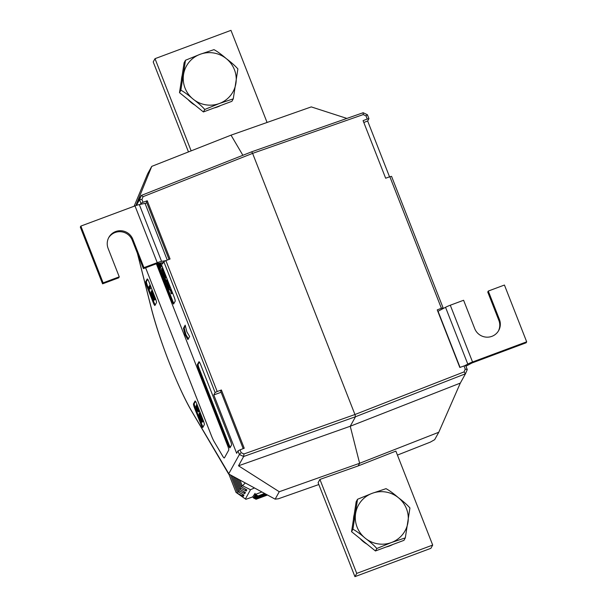 <?xml version="1.0" encoding="UTF-8"?>
<svg xmlns="http://www.w3.org/2000/svg" width="607" height="607" viewBox="0 0 607 607"><rect width="100%" height="100%" fill="white"/><g stroke="black" fill="none" stroke-linecap="round" stroke-linejoin="round"><path stroke-width="0.91" d="M386.082 547.006A26.609 26.162 29 0 0 389.519 545.981A26.609 26.162 29 0 0 392.775 544.509M375.445 550.974L403.951 540.344L405.317 537.87L391.432 542.529L376.818 548.5L375.445 550.974L351.552 531.686L352.917 529.213C356.286 531.026 360.391 534.023 365.232 538.204C370.293 542.021 374.155 545.45 376.818 548.5M352.917 529.213L357.531 499.295L356.165 501.769L351.552 531.686M354.2 514.524A26.609 26.162 29 0 0 353.411 519.63M360.088 538.576A26.609 26.162 29 0 0 367.015 544.16M357.546 499.273L372.152 493.332A26.609 26.162 -151 0 0 355.588 513.598A26.609 26.162 -151 0 0 365.232 538.204A26.609 26.162 -151 0 0 391.432 542.529A26.609 26.162 29 0 0 407.987 522.255A26.609 26.162 -151 0 0 398.351 497.657C393.488 493.461 389.391 490.471 386.037 488.665L372.152 493.332A26.609 26.162 -151 0 1 398.351 497.657C403.397 501.458 407.259 504.887 409.93 507.953L405.317 537.87M103.114 282.862L119.253 276.838L118.714 277.816L102.568 283.833L103.114 282.862L80.86 226.085L135.004 205.902A6.138 0.721 -21.4 0 1 139.329 204.597L161.576 261.367A6.138 0.721 158.6 0 0 157.251 262.672L143.935 267.634L143.396 268.613L156.712 263.65L162.524 262.672A6.138 0.721 158.6 0 0 163.359 262.497M119.253 276.838L108.129 248.453A13.301 13.081 -151 0 1 121.309 230.759A13.301 13.081 -151 0 1 132.812 239.249L143.935 267.634M102.568 283.833L80.321 227.064L80.86 226.085M108.57 237.906A13.301 13.081 -151 0 1 132.273 240.228L143.396 268.613M146.924 202.958L139.329 204.597M167.266 260.077L145.141 203.618M165.787 260.661L161.576 261.367M214.036 107.978A26.609 26.162 29 0 0 217.465 106.961A26.609 26.162 29 0 0 220.72 105.481M203.398 111.946L231.904 101.316L233.27 98.842L219.377 103.501L204.764 109.472L203.398 111.946L179.505 92.659L180.871 90.185C184.24 91.998 188.337 94.996 193.178 99.176C198.246 102.993 202.108 106.422 204.764 109.472M180.871 90.185L185.484 60.275L184.111 62.741L179.505 92.659M182.146 75.496A26.609 26.162 29 0 0 181.364 80.602M188.041 99.548A26.609 26.162 29 0 0 194.961 105.14M185.499 60.252L200.098 54.304A26.609 26.162 -151 0 0 183.542 74.578A26.609 26.162 -151 0 0 193.178 99.176A26.609 26.162 -151 0 0 219.377 103.501A26.609 26.162 29 0 0 235.933 83.235A26.609 26.162 -151 0 0 226.297 58.629C221.441 54.44 217.336 51.443 213.99 49.645L200.098 54.304A26.609 26.162 -151 0 1 226.297 58.629C231.343 62.438 235.205 65.867 237.883 68.932L233.27 98.842M354.928 576.65L318.106 482.694L319.912 479.431L358.145 465.933L359.617 463.278L350.247 426.243L355.505 416.736L243.657 456.494L238.505 465.804L350.247 426.243L359.617 463.278L358.145 465.933L395.87 451.115L432.692 545.071L430.887 548.326L354.928 576.65L356.734 573.395L432.692 545.071M242.876 155.286L231.024 135.156L242.876 155.286M134.132 206.228L147.638 173.814L151.75 166.379L136.188 204.734L141.34 195.424L251.677 151.811L252.603 153.374L143.115 196.66L141.932 199.453L143.04 202.283L147.235 200.75L170.066 258.999L165.893 260.608L217.2 391.515L221.396 389.982L220.705 391.234L243.195 448.626M221.396 389.982L244.226 448.232L240.053 449.84L241.161 452.67L243.953 453.968L354.943 414.52L252.603 153.374L354.943 414.52L355.505 416.736L350.247 426.243L460.318 383.093L465.47 373.783L355.505 416.736L354.943 414.52L464.059 371.901L465.243 369.117L464.006 365.953L459.818 367.463L437.245 309.873L441.403 308.295L389.846 176.72L385.657 178.23L363.085 120.641L367.243 119.055L366.006 115.899L363.221 114.586L252.603 153.374L251.677 151.811L363.161 112.72L367.402 114.731L368.95 118.669L367.652 121.013L363.805 122.477M162.676 267.877L162.722 269.842L161.963 270.123L161.447 269.007L162.676 267.877M162.744 270.752L164.057 274.098L162.593 271.997L162.744 270.752L163.503 270.472L163.678 270.904M163.078 271.132L163.837 270.843L164.011 271.283L164.816 273.818L164.057 274.098M166.143 280.783L167.054 283.12L166.288 280.525L167.251 282.771L166.515 280.108L167.32 279.736L168.412 282.513L167.942 283.363L167.183 283.644L166.356 280.7M169.793 286.034L170.385 287.559L169.156 288.689L167.82 284.22L168.625 283.894L169.793 286.034L169.027 286.322L169.626 287.847L169.156 288.689M158.533 263.339L159.14 265.949L160.142 265.342L160.316 265.79L159.209 266.693L158.146 263.233M159.163 263.241L159.899 265.669M160.908 267.3L159.808 268.203L159.975 267.141L160.734 266.86L160.908 267.3L159.808 268.203M160.529 268.302L160.331 267.96L159.762 268.59L160.529 268.302L160.407 267.831M161.196 270.646L161.955 270.365L162.699 271.853L163.237 273.977L162.471 274.265L161.052 270.593L162.198 274.053M161.052 270.593L161.849 270.403M164.823 279.508L166.128 283.606L164.474 280.123L165.582 279.22L166.333 281.124M166.872 282.862L166.826 283.34M159.269 266.67L159.755 268.074M159.998 268.506L161.136 271.428M162.122 273.932L162.691 275.381M162.684 276.147L162.987 274.842L164.3 278.932L162.949 276.056M163.936 278.56L164.52 280.055M165.764 283.226L166.462 285.017M166.925 286.193L167.82 288.484M168.283 289.66L172.555 300.556A4.09 0.569 -110.4 0 0 173.951 303.417M168.534 287.088L168.814 288.947L169.512 289.251L168.025 289.736L167.593 286.944L166.409 285.616L166.599 284.046L167.357 283.765L167.38 285.29L168.222 286.238M162.987 274.842L163.753 274.554L164.087 275.502M164.975 277.885L164.998 278.674M171.576 290.586L171.918 293.515L171.159 293.803L170.704 291.019L169.505 289.577L170.264 289.289L171.576 290.586L170.817 290.874L171.159 293.803M164.861 274.485L165.772 275.737L166.174 277.831L165.324 278.203L164.52 276.913L164.102 274.766L164.945 274.402M160.111 263.559L160.87 263.279L161.045 263.719L161.849 266.245L161.09 266.526L159.626 264.424L159.778 263.188L160.111 263.559L161.09 266.526M245.896 499.295L236.032 492.406L245.896 499.295L252.671 496.921L255.092 493.354M200.94 424.346A4.09 0.569 -110.4 0 0 202.73 427.525A4.09 0.569 -110.4 0 0 202.784 427.472L204.316 424.703A4.09 0.569 -110.4 0 0 203.193 420.272L196.896 404.186A4.09 0.569 -110.4 0 0 195.105 400.999A4.09 0.569 -110.4 0 0 195.052 401.052L193.512 403.822A4.09 0.569 -110.4 0 0 194.635 408.261L200.94 424.346L201.699 424.058A4.09 0.569 -110.4 0 0 203.095 426.918M153.108 302.286A4.09 0.569 -110.4 0 0 154.899 305.473A4.09 0.569 -110.4 0 0 154.952 305.42L156.485 302.65A4.09 0.569 -110.4 0 0 155.362 298.212L149.056 282.126A4.09 0.569 -110.4 0 0 147.266 278.947A4.09 0.569 -110.4 0 0 147.213 278.992L145.68 281.762A4.09 0.569 -110.4 0 0 146.803 286.2L153.108 302.286L153.867 302.005A4.09 0.569 -110.4 0 0 155.263 304.858M224.332 457.944A10.236 1.426 -110.4 0 1 222.746 456.191L214.218 441.744A10.236 1.426 -110.4 0 1 211.35 435.523L145.619 267.786L211.335 435.53A10.236 1.426 -110.4 0 0 214.218 441.744L222.731 456.198A10.236 1.426 -110.4 0 0 224.317 457.944A10.236 1.426 -110.4 0 0 224.453 457.822L228.74 450.075A4.09 0.569 -110.4 0 0 227.617 445.637L156.348 263.787M185.143 334.905L187.912 339.601L189.627 336.506L186.857 331.809L185.173 325.155L183.458 328.25L185.143 334.905L185.901 334.624L188.36 338.797M199.354 362.038L198.132 364.246A4.09 0.569 -110.4 0 0 199.255 368.684L198.497 368.965L228.156 444.658L228.915 444.377A4.09 0.569 -110.4 0 0 230.311 447.238M198.497 368.965A4.09 0.569 69.6 0 1 197.374 364.534L198.132 364.246M199.028 361.711L197.374 364.534M198.906 361.764A4.09 0.569 69.6 0 1 198.959 361.711A4.09 0.569 69.6 0 1 200.75 364.89L230.41 440.591A4.09 0.569 69.6 0 1 231.533 445.022L230 447.791A4.09 0.569 69.6 0 1 229.947 447.845A4.09 0.569 69.6 0 1 228.156 444.658M157.19 263.567L171.796 300.844A4.09 0.569 69.6 0 0 173.587 304.024A4.09 0.569 69.6 0 0 173.64 303.978L175.173 301.209A4.09 0.569 69.6 0 0 174.05 296.77L160.802 262.96M161.978 262.763L162.486 264.06L163.814 261.663L215.106 392.547L213.778 394.945L236.647 453.3L237.974 450.902L239.393 454.514L228.642 473.938L275.146 499.159L278.446 498.757L318.827 484.538M136.363 205.416L139.527 199.695L140.945 203.307L140.331 204.43M215.106 392.547L217.2 391.515M165.893 260.608L163.814 261.663M240.053 449.84L237.974 450.902M243.953 453.968L243.657 456.494L239.393 454.514M239.439 454.529L241.161 452.67M140.945 203.307L143.04 202.283M139.527 199.695L141.932 199.453M237.716 493.499L243.316 496.268L243.968 495.077L238.498 492.08L239.219 490.782L244.758 493.666L245.418 492.474L239.94 489.477L240.66 488.172L236.92 478.627M239.94 489.477L235.357 477.785M238.498 492.08L232.238 476.108M239.219 490.782L233.801 476.95M237.777 493.385L230.675 475.273M236.032 492.406L228.945 474.325M240.66 488.172L246.199 491.055L246.859 489.864L241.381 486.867L238.483 479.462M241.381 486.867L242.11 485.554L240.061 480.312M254.386 488.005L250.509 489.712L242.11 485.554M245.41 498.924L250.509 489.712M137.493 253.544L151.135 307.468A79.585 11.078 -110.4 0 0 191.918 411.546L229.264 474.515M151.75 166.379L231.024 135.156L311.277 106.9L346.885 118.426M238.505 465.804L279.258 491.731L359.617 463.278L438.778 432.252L460.318 383.093M279.258 491.731L275.146 499.159M139.549 199.642L141.34 195.424L143.115 196.66M199.255 368.684L228.915 444.377M185.363 325.906L184.217 327.97L185.901 334.624M184.217 327.97L183.458 328.25M147.668 279.273L146.439 281.481A4.09 0.569 -110.4 0 0 147.562 285.92L150.718 293.97M153.101 300.04L153.867 302.005M150.619 286.117L149.921 287.369L150.498 288.826L149.732 289.114L148.738 286.974L150.233 285.123M152.016 290.723L152.623 291.223M155.293 298.045L155.589 299.517L154.831 299.805L151.864 292.339M153.01 294.425L154.224 300.154M151.826 292.339L153.586 300.397L151.788 297.271L150.453 292.794L151.211 292.513L151.583 293.204M195.5 401.326L194.278 403.541A4.09 0.569 -110.4 0 0 195.401 407.972L198.55 416.03M200.932 422.093L201.699 424.058M197.396 408.594L198.838 411.683M203.133 420.105L203.428 421.577L202.662 421.857L199.703 414.399M200.841 416.485L202.055 422.214M199.657 414.399L201.418 422.449L199.62 419.331L198.284 414.854L199.043 414.573L199.415 415.264M199.847 412.783L200.454 413.276M242.58 485.744L245.137 483.035M243.316 496.268L242.542 494.295M244.758 493.666L243.984 491.693M246.199 491.055L245.425 489.083M147.235 200.75L146.545 201.994L169.034 259.394M213.778 394.945L221.115 392.274M198.284 414.854L200.879 421.099L199.088 413.063C199.453 412.935 200.151 414.141 201.175 416.683L201.714 416.485M201.175 416.683L202.662 421.857M199.088 413.063L199.908 412.722M199.832 419.209L200.454 418.982M198.853 415.924L199.521 415.674M201.312 421.205L202.07 420.924M199.695 415.226L200.173 415.044M150.453 292.794L153.047 299.046L151.257 291.011C151.621 290.882 152.319 292.088 153.343 294.63L153.882 294.425M153.343 294.63L154.831 299.805M151.257 291.011L152.076 290.67M151.993 297.157L152.623 296.922M151.022 293.864L151.689 293.613M153.472 299.152L154.231 298.864M151.856 293.173L152.342 292.991M196.782 409.255L198.178 411.925L196.668 409.384L195.818 406.037L198.064 409.3L196.425 404.732L198.952 411.159L196.16 406.872L196.782 409.255L197.541 408.974M197.829 411.083L198.61 410.795M198.952 411.159L199.536 410.939M196.425 404.732L197.017 404.512M195.818 406.037L196.63 405.711M149.641 285.343L149.975 286.193L149.163 287.657L149.921 287.369M149.163 287.657L149.732 289.114M149.975 286.193L150.566 285.973M166.599 284.046L166.621 285.571L167.653 286.739L168.056 289.236L169.338 288.811M168.579 289.091L168.754 289.539M168.056 289.236L168.814 288.947M167.691 286.838L168.351 286.595M167.653 286.739L168.314 286.496M166.621 285.571L167.38 285.29M166.773 284.493L167.532 284.205M166.887 283.317L166.106 283.628L166.864 283.348M165.256 281.952L165.961 283.158L165.529 281.466L164.823 280.259L165.256 281.952L165.65 281.8M165.574 281.405L166.212 281.17M164.937 280.055L165.696 279.774M164.99 279.948L165.749 279.668M165.058 278.651L164.269 278.962L165.036 278.681M163.427 277.285L164.133 278.492L162.995 275.586L163.427 277.285L163.822 277.133M163.746 276.739L164.368 276.504M163.101 275.388L163.867 275.108M163.162 275.282L163.92 274.994M162.251 273.84L161.181 271.109L162.251 273.84M161.94 272.133L162.668 271.868M159.975 267.141L160.149 267.588M159.383 265.631L159.558 266.071L160.316 265.79M159.558 266.071L159.209 266.693M158.571 264.895L159.33 264.606M158.275 263.84L159.034 263.559M169.505 289.577L170.787 290.806L171.546 290.525M167.82 284.22L169.027 286.322M169.406 287.49L167.987 284.66L169.034 288.166L169.406 287.49M169.626 287.847L170.385 287.559M168.321 286.284L168.852 286.079M166.561 280.024L167.653 282.794L168.412 282.513M167.653 282.794L167.183 283.644M164.102 274.766L165.013 276.018L165.415 278.112L166.174 277.831M165.241 277.672L164.277 275.214L165.157 277.756M165.013 276.018L165.772 275.737M164.565 276.807L165.134 276.595M163.67 273.317L163.093 271.853L163.67 273.317M163.139 271.761L163.898 271.481M163.253 271.572L164.011 271.283M161.917 268.165L161.667 269.364L162.426 269.083M161.667 269.364L161.963 270.123M162.084 268.605L162.851 268.324M160.703 265.752L160.127 264.28L160.703 265.752M160.172 264.197L160.938 263.916M160.286 263.999L161.045 263.719M256.867 497.839L253.961 497.148L254.409 496.329L256.867 497.839L266.207 494.364M266.352 494.439L256.784 498.006M257.414 496.867L254.5 496.169L254.955 495.358L257.414 496.867L265.358 493.901M265.494 493.977L257.322 497.027M264.5 493.445L257.861 496.048L255.039 495.191L255.494 494.371L261.829 492.011M264.644 493.521L257.861 496.048M257.952 495.881L255.494 494.371M267.057 494.819L256.078 499.273L267.452 495.031M252.785 496.716L253.514 497.952L253.961 497.148M254.151 497.201L256.329 498.817M256.078 499.273L253.514 497.952M389.846 176.72L391.561 176.364L443.11 307.908L442.571 308.887M464.006 365.953L465.721 365.604L467.269 369.542L465.243 369.117M389.535 176.834L367.652 121.013M441.403 308.295L443.11 307.908M367.243 119.055L368.95 118.669M367.364 114.7L366.006 115.899M397.426 455.083L430.371 442.108L434.665 439.68L438.778 432.252M467.253 369.587L465.47 373.783L464.059 371.901M363.161 112.72L363.221 114.586M188.474 151.917L153.214 61.929L155.013 58.674L191.144 150.862M319.912 479.431L356.734 573.395M155.013 58.674L230.971 30.35L267.072 122.462M437.837 311.368L445.538 307.301A6.138 0.721 -21.4 0 1 450.288 305.222L472.542 361.992L526.679 341.809L504.432 285.04L488.286 291.057L487.747 292.035L498.871 320.42A13.301 13.081 -151 0 1 498.43 330.967M488.286 291.057L499.417 319.441A13.301 13.081 -151 0 1 486.237 337.135A13.301 13.081 -151 0 1 474.727 328.645L463.604 300.26L450.288 305.222M465.948 366.188L471.996 362.971L526.14 342.788L526.679 341.809M438.064 311.285L460.045 367.379M464.408 365.869L467.785 364.071L445.538 307.301M472.542 361.992A6.138 0.721 158.6 0 0 467.785 364.071M157.251 262.672L135.004 205.902M132.812 239.249L132.273 240.228M228.657 474.059L192.055 411.872A2.049 1.593 -30.5 0 1 191.918 411.546M151.029 307.043A2.049 1.252 -14.2 0 0 151.052 307.263A2.049 1.252 -14.2 0 0 151.135 307.468M171.796 300.844L172.555 300.556M147.562 285.92L146.803 286.2M146.439 281.481L145.68 281.762M195.401 407.972L194.635 408.261M194.278 403.541L193.512 403.822M200.53 418.375L201.289 418.086M152.698 296.315L153.457 296.034M158.328 263.65L159.087 263.37M168.898 287.817L169.307 287.665M499.417 319.441L498.871 320.42M192.055 411.872C178.587 389.451 159.011 339.48 151.052 307.263L137.394 253.301M163.207 274.007L162.441 274.296M160.218 267.482L159.459 267.763"/></g></svg>
